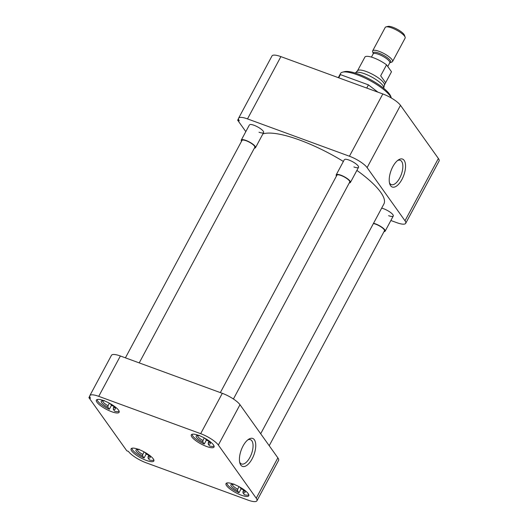 <?xml version="1.0" encoding="UTF-8"?>
<svg xmlns="http://www.w3.org/2000/svg" width="528" height="528" viewBox="0 0 528 528"><rect width="100%" height="100%" fill="white"/><g stroke="black" fill="none" stroke-linecap="round" stroke-linejoin="round"><path stroke-width="0.79" d="M401.94 179.441A14.89 6.785 110.1 0 0 405.352 163.515A14.89 6.785 110.1 0 0 398.528 159.839A14.89 6.785 110.1 0 0 392.832 166.657A14.89 6.785 110.1 0 0 389.723 183.869A14.89 6.785 110.1 0 0 401.94 179.441M389.453 182.761A12.949 5.9 110.1 0 0 391.222 184.576A12.949 5.9 110.1 0 0 399.722 178.009A12.949 5.9 110.1 0 0 400.125 160.268A12.949 5.9 110.1 0 0 397.604 160.512M342.52 72.171L344.487 71.656A27.35 7.253 -151.8 0 1 358.354 74.105A27.35 7.253 -151.8 0 1 390.839 96.512L391.36 98.023A28.901 7.663 -151.8 0 0 357.172 74.758A28.901 7.663 -151.8 0 0 342.52 72.171A28.901 7.663 -151.8 0 0 340.54 73.498L338.408 77.484M344.87 159.324A8.065 2.138 28.2 0 1 348.962 160.043A8.065 2.138 28.2 0 1 358.538 166.65A8.065 2.138 28.2 0 1 353.892 166.967M381.658 208.157A8.065 2.138 28.2 0 1 383.691 208.771A8.065 2.138 28.2 0 1 393.268 215.378A8.065 2.138 28.2 0 1 388.621 215.688M249.955 124.562A8.065 2.138 28.2 0 1 254.047 125.281A8.065 2.138 28.2 0 1 263.624 131.888A8.065 2.138 28.2 0 1 258.977 132.205M438.385 158.486L404.996 220.763A15.484 4.105 28.2 0 1 405.695 223.337L439.085 161.06A15.484 4.105 -151.8 0 0 438.385 158.486L400.501 105.336A15.484 4.105 -151.8 0 0 382.82 93.951L280.896 56.621A15.484 4.105 -151.8 0 0 271.986 55.948L238.59 118.226A15.484 4.105 28.2 0 1 247.5 118.899L280.896 56.621M366.736 88.057L368.445 84.876L340.421 74.613L338.712 77.794M340.421 74.613L338.296 77.642M377.916 92.156L368.445 84.876M382.82 93.951L349.43 156.229A15.484 4.105 28.2 0 1 367.105 167.614L400.501 105.336M404.996 220.763L367.105 167.614M405.695 223.337A15.484 4.105 28.2 0 1 396.785 222.664L390.872 220.499M238.451 118.754L237.673 120.206L245.817 131.624M237.673 120.206L239.29 120.8A15.484 4.105 28.2 0 1 238.59 118.226M349.43 156.229L247.5 118.899M260.687 433.759L383.876 204.019A70.963 18.81 -151.8 0 0 356.888 170.392M343.378 161.456A70.963 18.81 -151.8 0 0 299.627 140.032A70.963 18.81 -151.8 0 0 262.891 133.907M233.449 484.136A12.903 3.419 -151.8 0 0 226.024 483.575A12.903 3.419 -151.8 0 0 241.342 495.205A12.903 3.419 -151.8 0 0 248.767 495.766A12.903 3.419 -151.8 0 0 233.449 484.136M198.719 435.409A12.903 3.419 -151.8 0 0 191.294 434.854A12.903 3.419 -151.8 0 0 206.613 446.483A12.903 3.419 -151.8 0 0 214.038 447.044A12.903 3.419 -151.8 0 0 198.719 435.409M103.805 400.646A12.903 3.419 -151.8 0 0 96.38 400.085A12.903 3.419 -151.8 0 0 111.692 411.721A12.903 3.419 -151.8 0 0 119.117 412.282A12.903 3.419 -151.8 0 0 103.805 400.646M138.527 449.368A12.903 3.419 -151.8 0 0 131.102 448.807A12.903 3.419 -151.8 0 0 146.421 460.442A12.903 3.419 -151.8 0 0 153.846 461.003A12.903 3.419 -151.8 0 0 138.527 449.368M243.032 446.028A14.89 6.785 110.1 0 0 239.93 463.241A14.89 6.785 110.1 0 0 252.14 458.812A14.89 6.785 110.1 0 0 255.552 442.886A14.89 6.785 110.1 0 0 248.728 439.21A14.89 6.785 110.1 0 0 243.032 446.028M239.653 462.132A12.949 5.9 110.1 0 0 241.421 463.947A12.949 5.9 110.1 0 0 249.922 457.38A12.949 5.9 110.1 0 0 250.325 439.633A12.949 5.9 110.1 0 0 247.804 439.883M218.348 445.051L256.232 498.208A15.484 4.105 28.2 0 1 256.931 500.782A15.484 4.105 28.2 0 1 248.021 500.108L146.098 462.779A15.484 4.105 28.2 0 1 128.416 451.394L126.799 450.8L88.915 397.65L90.532 398.244A15.484 4.105 28.2 0 1 89.826 395.663A15.484 4.105 28.2 0 1 98.736 396.337L200.666 433.673A15.484 4.105 28.2 0 1 218.348 445.051L239.983 404.705L277.867 457.855L256.232 498.208M256.931 500.782L278.566 460.429A15.484 4.105 -151.8 0 0 277.867 457.855M239.983 404.705A15.484 4.105 -151.8 0 0 222.301 393.32L200.666 433.673M98.736 396.337L120.371 355.991L222.301 393.32M120.371 355.991A15.484 4.105 -151.8 0 0 111.461 355.318L89.826 395.663M89.694 396.191L88.915 397.65M243.685 489.905A12.5 3.313 28.2 0 1 241.098 488.822L238.979 492.769A12.5 3.313 28.2 0 1 226.862 482.988M243.738 489.951L243.071 491.192A6.897 1.828 -151.8 0 0 244.583 490.862M248.787 494.743A12.5 3.313 28.2 0 1 244.372 494.743L242.939 492.73A8.065 2.138 28.2 0 0 245.091 491.72A8.065 2.138 28.2 0 0 238.418 486.387L238.366 486.314M238.979 492.769L237.547 490.756A8.065 2.138 28.2 0 1 231.429 484.394A8.065 2.138 28.2 0 1 233.026 484.414L232.617 483.839M233.026 484.414L233.95 483.978M237.547 490.756L237.679 489.212L239.026 486.71M239.963 487.232L241.098 488.822M243.071 491.192L242.939 492.73M237.679 489.212A6.897 1.828 28.2 0 1 232.426 484.341M148.771 455.136A12.5 3.313 28.2 0 1 146.177 454.054L144.065 458.007A12.5 3.313 28.2 0 1 131.947 448.226M148.823 455.189L148.157 456.423A6.897 1.828 -151.8 0 0 149.668 456.093M153.866 459.98A12.5 3.313 28.2 0 1 149.457 459.98L148.025 457.967A8.065 2.138 28.2 0 0 150.176 456.958A8.065 2.138 28.2 0 0 143.504 451.625L143.451 451.552M144.065 458.007L142.626 455.994A8.065 2.138 28.2 0 1 136.508 449.625A8.065 2.138 28.2 0 1 138.105 449.651L137.702 449.077M138.105 449.651L139.036 449.216M142.626 455.994L142.765 454.45L144.111 451.942M145.048 452.47L146.177 454.054M148.157 456.423L148.025 457.967M142.765 454.45A6.897 1.828 28.2 0 1 137.504 449.572M114.041 406.415A12.5 3.313 28.2 0 1 111.448 405.332L109.336 409.279A12.5 3.313 28.2 0 1 97.218 399.505M114.094 406.468L113.428 407.702A6.897 1.828 -151.8 0 0 114.939 407.372M119.137 411.259A12.5 3.313 28.2 0 1 114.728 411.259L113.296 409.246A8.065 2.138 28.2 0 0 115.447 408.236A8.065 2.138 28.2 0 0 108.775 402.904L108.722 402.831M109.336 409.279L107.903 407.273A8.065 2.138 28.2 0 1 101.779 400.904A8.065 2.138 28.2 0 1 103.382 400.93L102.973 400.356M103.382 400.93L104.306 400.495M107.903 407.273L108.035 405.728L109.382 403.22M110.319 403.748L111.448 405.332M113.428 407.702L113.296 409.246M108.035 405.728A6.897 1.828 28.2 0 1 102.775 400.851M208.956 441.184A12.5 3.313 28.2 0 1 206.369 440.101L204.25 444.048A12.5 3.313 28.2 0 1 192.133 434.267M209.009 441.23L208.349 442.471A6.897 1.828 -151.8 0 0 209.86 442.134M214.058 446.021A12.5 3.313 28.2 0 1 209.642 446.021L208.21 444.008A8.065 2.138 28.2 0 0 210.362 442.999A8.065 2.138 28.2 0 0 203.689 437.666L203.636 437.593M204.25 444.048L202.818 442.035A8.065 2.138 28.2 0 1 196.7 435.673A8.065 2.138 28.2 0 1 198.297 435.692L197.888 435.118M198.297 435.692L199.221 435.257M202.818 442.035L202.957 440.491L204.296 437.983M205.234 438.511L206.369 440.101M208.349 442.471L208.21 444.008M202.957 440.491A6.897 1.828 28.2 0 1 197.696 435.613M269.214 445.724L384.457 230.795A7.28 1.927 -151.8 0 0 375.817 224.235A7.28 1.927 -151.8 0 0 373.388 223.575M373.54 223.291A8.065 2.138 28.2 0 1 375.58 223.898A8.065 2.138 28.2 0 1 385.15 231.172A8.065 2.138 28.2 0 1 384.021 231.607M139.22 362.894L254.813 147.312A7.28 1.927 -151.8 0 0 246.173 140.752A7.28 1.927 -151.8 0 0 241.982 140.435L125.413 357.839M241.547 141.247A8.065 2.138 28.2 0 1 241.289 140.065A8.065 2.138 28.2 0 1 245.929 140.415A8.065 2.138 28.2 0 1 255.506 147.682A8.065 2.138 28.2 0 1 254.377 148.124M233.416 398.996L349.727 182.074A7.28 1.927 -151.8 0 0 341.088 175.514A7.28 1.927 -151.8 0 0 336.904 175.197L220.334 392.601M336.468 176.009A8.065 2.138 28.2 0 1 336.211 174.827A8.065 2.138 28.2 0 1 340.85 175.177A8.065 2.138 28.2 0 1 350.42 182.45A8.065 2.138 28.2 0 1 349.292 182.886M383.638 88.249L383.645 88.235A16.051 4.257 -151.8 0 0 383.757 87.938A16.051 4.257 -151.8 0 0 382.919 85.569A16.051 4.257 -151.8 0 0 364.591 73.768A16.051 4.257 -151.8 0 0 355.542 72.811A16.051 4.257 -151.8 0 0 355.357 73.069L355.351 73.082M383.757 87.938L384.43 84.949A15.226 4.033 -151.8 0 0 383.632 82.698A15.226 4.033 -151.8 0 0 366.247 71.504A15.226 4.033 -151.8 0 0 357.667 70.6L355.542 72.811M386.555 64.832L391.499 71.768L385.625 82.731L380.675 75.801L386.555 64.832A15.226 4.033 -151.8 0 0 373.586 57.816A15.226 4.033 -151.8 0 0 364.987 56.932L357.555 70.706M387.763 66.528L389.756 62.806L391.789 62.06A11.293 2.99 -151.8 0 0 392.561 61.538A11.293 2.99 -151.8 0 0 379.157 51.361A11.293 2.99 -151.8 0 0 372.662 50.873A11.293 2.99 -151.8 0 0 372.656 51.803L373.243 53.513A9.887 2.62 28.2 0 1 378.946 53.156A9.887 2.62 28.2 0 1 388.384 58.516A9.887 2.62 28.2 0 1 390.034 62.515L390.007 62.522M392.561 61.538L405.128 38.095A11.293 2.99 -151.8 0 0 405.134 37.165A11.293 2.99 -151.8 0 0 391.73 27.918A11.293 2.99 -151.8 0 0 386.001 26.908A11.293 2.99 -151.8 0 0 385.229 27.43L372.662 50.873M405.134 37.165L404.481 35.264A9.755 2.587 -151.8 0 0 392.898 27.271A9.755 2.587 -151.8 0 0 387.948 26.4L386.001 26.908M379.421 60.41A9.418 2.495 28.2 0 1 380.873 61.189M389.756 62.806A9.418 2.495 -151.8 0 0 378.576 54.318A9.418 2.495 -151.8 0 0 373.157 53.909L373.256 53.539M385.15 231.172L393.261 216.038M241.289 140.065L249.407 124.931M255.506 147.682L263.617 132.554M336.211 174.827L344.322 159.694M350.42 182.45L358.538 167.317M384.397 85.1L385.645 82.764M371.441 57.103L373.157 53.909"/></g></svg>
